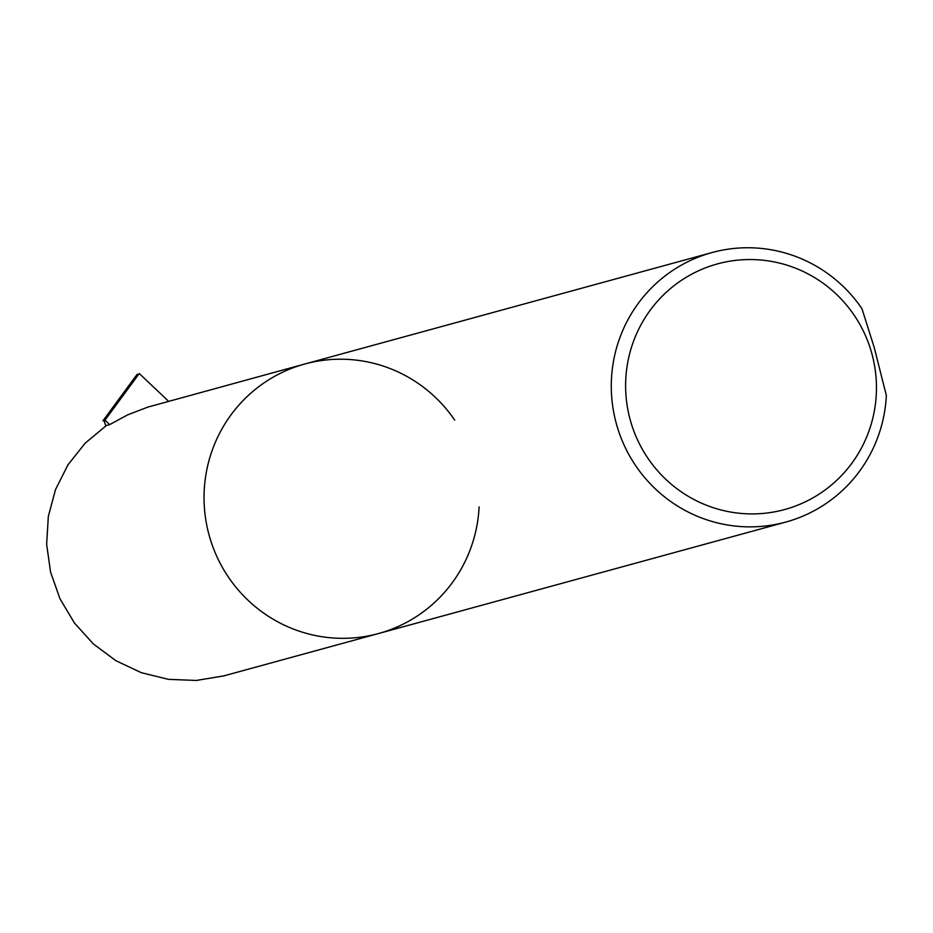 <?xml version="1.0" encoding="UTF-8"?>
<svg xmlns="http://www.w3.org/2000/svg" width="933" height="933" viewBox="0 0 933 933"><rect width="100%" height="100%" fill="white"/><g stroke="black" fill="none" stroke-linecap="round" stroke-linejoin="round"><path stroke-width="1.4" d="M454.709 420.13A139.717 137.466 74.7 0 0 304.776 364.01L147.776 407.126L127.704 414.835L109.674 424.608L106.42 425.495L85.183 443.14L67.992 464.786L55.537 489.545L48.329 516.427L46.65 544.336L50.58 572.139L59.957 598.706L74.395 622.952L93.312 643.91L115.937 660.727L141.35 672.705L168.535 679.364L196.373 680.449L223.745 675.9L378.541 633.53A139.717 137.466 -105.3 0 1 209.074 535.052A139.717 137.466 -105.3 0 1 304.776 364.01A139.717 137.466 74.7 0 0 209.074 535.052A139.717 137.466 74.7 0 0 378.541 633.53A139.717 137.466 74.7 0 0 479.107 506.946M886.35 395.487A139.717 137.466 -105.3 0 1 785.784 522.072A139.717 137.466 -105.3 0 1 616.445 424.072A139.717 137.466 -105.3 0 1 711.098 252.808A139.717 137.466 -105.3 0 1 712.019 252.551A139.717 137.466 -105.3 0 1 861.952 308.671L874.209 347.414L886.35 395.487M716.579 264.144A127.331 125.279 -105.3 0 1 872.705 418.637A127.331 125.279 -105.3 0 1 663.83 477.404A127.331 125.279 -105.3 0 1 716.579 264.144M109.674 424.608L104.986 420.165L139.262 373.527L168.581 401.283M103.796 419.675L105.756 425.949M378.541 633.53L785.784 522.072M304.776 364.01L712.019 252.551M102.922 420.853L137.209 374.226"/></g></svg>

